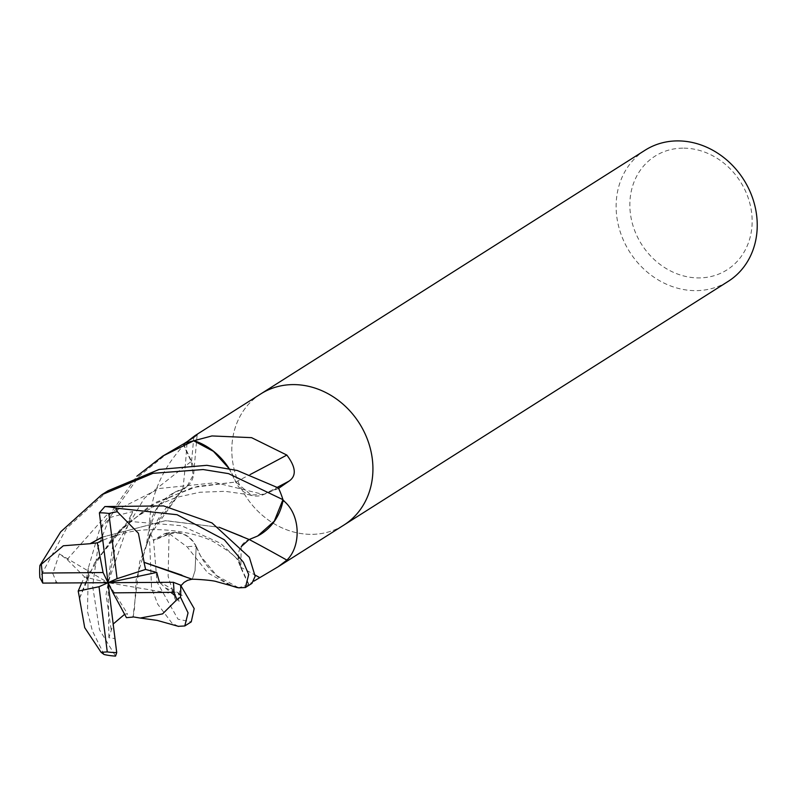 <?xml version="1.0" encoding="UTF-8"?>
<svg xmlns="http://www.w3.org/2000/svg" width="797" height="797" viewBox="0 0 797 797"><rect width="100%" height="100%" fill="white"/><g stroke="black" fill="none" stroke-linecap="round" stroke-linejoin="round"><path stroke-width="0.6" stroke-dasharray="3.98 2.99" d="M260.788 393.907A77.638 67.506 -122.4 0 0 236.898 478.439A77.638 67.506 -122.4 0 0 311.826 534.339A77.638 67.506 -122.4 0 0 343.617 525.243M230.194 585.436L207.748 572.854L187.096 546.832L167.868 532.675L164.282 533.851L153.393 540.117L168.884 533.711A22.326 19.407 57.6 0 1 176.894 532.426A22.326 19.407 57.6 0 1 196.241 546.473A1314.373 145.363 -51.4 0 0 187.096 546.832M183.479 443.979L191.529 461.363A22.326 19.407 57.6 0 1 193.671 473.976A22.326 19.407 57.6 0 1 182.872 489.009A61.767 53.708 -122.4 0 0 149.009 527.734A10.5 9.126 57.6 0 1 149.039 528.71A77.638 67.506 -122.4 0 0 153.393 540.117M149.039 528.71L149.268 525.771C150.533 494.23 163.126 466.235 187.046 441.777L187.504 441.389M645.102 150.205A77.638 67.506 -122.4 0 0 621.212 234.726A77.638 67.506 -122.4 0 0 696.14 290.636A77.638 67.506 -122.4 0 0 728.259 281.331M260.46 394.117A77.638 67.506 -122.4 0 0 236.978 478.648A77.638 67.506 -122.4 0 0 311.826 534.339A77.638 67.506 -122.4 0 0 343.945 525.034M682.8 148.142A67.287 58.51 -122.4 0 0 630.397 213.566A67.287 58.51 -122.4 0 0 699.198 277.914A67.287 58.51 -122.4 0 0 751.601 212.5A67.287 58.51 -122.4 0 0 682.8 148.142M254.004 581.073L248.534 584.5A77.638 67.506 -122.4 0 1 238.243 587.698L236.988 587.548M196.241 546.473A61.767 53.708 -122.4 0 0 234.995 586.751M248.534 584.5L240.485 567.105A22.326 19.407 57.6 0 1 249.132 539.469A61.767 53.708 -122.4 0 0 257.64 536.022M278.621 488.362L263.12 494.768A22.326 19.407 57.6 0 1 235.763 482.006A61.767 53.708 -122.4 0 0 229.078 468.506M235.763 482.006A1314.373 440.94 143.3 0 0 250.268 474.484M149.009 527.734A1306.931 897.89 39.4 0 0 149.268 525.771M182.872 489.009A1314.373 903.001 39.4 0 0 187.046 441.777M178.319 626.322L171.913 623.075L157.736 604.206L151.579 588.037L149.079 528.819A77.638 67.506 -122.4 0 0 153.572 540.515L156.989 581.979L178.02 619.189L191.25 621.869M108.093 490.733L66.33 528.62L39.85 577.546M149.079 528.819L157.726 507.29L174.364 492.456L183.141 489.169M133.069 617.157L134.464 608.798L136.177 579.688L149.348 535.943L182.852 488.95L186.976 486.409L193.143 475.241L191.16 461.503L183.121 444.128M229.038 468.497L235.723 482.135M79.59 598.338L94.634 562.841L120.616 529.019L156.581 502.02L197.517 486.399L235.802 482.016L251.224 495.037L262.95 494.359L278.432 487.963M241.212 546.652L240.853 566.976L248.883 584.35L251.912 583.394M238.791 587.817L238.353 587.678A77.638 67.506 -122.4 0 0 248.883 584.35M238.353 587.678L216.804 575.693L200.595 556.017L196.281 546.334M196.251 546.553C189.447 534.956 180.391 530.812 169.064 534.12L153.572 540.515M158.364 582.149L161.622 582.956L182.254 595.349L165.377 587.907L159.43 582.248M181.935 575.195L192.386 579.19L195.036 570.582L196.201 546.463M192.286 579.28L195.056 570.702L196.192 546.493M57.733 583.235L56.069 581.421L52.821 573.551L59.337 553.875L67.127 559.514L84.562 576.938L81.683 582.976M79.57 598.149L88.875 574.069L113.094 536.939L149.188 506.234L192.396 487.555L235.822 481.986M104.078 654.506L92.392 630.885L87.501 611.568L88.308 568.122L99.934 528.391L136.865 476.217M168.765 452.268L139.186 476.108L109.647 517.532L97.882 547.629L92.661 586.323L99.476 629.72L115.545 656.1M114.947 636.584L114.818 638.536L108.9 637.72L113.323 623.902M124.631 614.318L127.39 613.59L126.454 617.675M182.882 488.969L154.389 525.94L139.744 561.566L133.009 617.057M101.149 528.809L102.883 525.841L110.873 517.233L132.691 511.505L127.998 521.308L116.302 535.674L113.951 535.793L102.624 540.346M102.225 537.178L165.338 520.7L219.145 527.275L165.696 520.64L102.215 537.108M242.019 536.481L249.122 539.499M182.254 595.349L108.053 582.697L127.39 613.59M59.337 553.875L108.053 582.697L113.951 535.793M108.9 637.71L108.053 582.697L84.562 576.938M132.691 511.505L108.053 582.697M168.884 533.711A1308.266 144.685 -51.4 0 0 164.282 533.851M240.485 567.105A1308.266 315.223 -135.9 0 1 255.179 575.105M263.12 494.768A1308.266 438.888 143.3 0 0 277.376 487.296M191.529 461.363A1308.266 898.807 39.4 0 0 193.701 437.404M160.695 582.288L161.622 582.956M172.022 591.264L176.057 601.147L168.127 576.351L169.054 534.12M55.411 583.095L56.069 581.421M67.117 559.504L106.22 515.45L159.52 488.481L215.668 482.703L262.95 494.359M111.142 629.471L106.021 594.502L115.326 546.503L144.406 498.165L191.16 461.503M115.117 639.055L114.818 638.546M127.998 521.298L181.337 525.701L220.251 543.116L239.389 560.889L240.843 566.976M100.99 526.339L102.873 525.831M176.894 532.426L167.868 532.675M193.671 473.976L197.148 434.674M165.377 587.907L174.473 595.608L179.295 602.253L178.1 597.84L181.019 585.626M191.858 579.24L192.386 579.19M88.318 568.122L85.329 585.317L88.875 574.069M251.224 495.037L225.123 491.331L199.977 492.237L176.187 497.448L153.154 506.962L138.369 515.709L123.924 526.937L94.644 562.831M186.966 486.399C171.734 500.177 161.183 512.79 155.325 524.247M149.348 535.943L146.06 545.995L148.84 530.354M116.302 535.674C151.54 522.483 203.484 533.293 218.039 544.63C242.537 559.534 236.4 561.417 239.957 563.768L238.592 557.78"/><path stroke-width="1.2" d="M343.617 525.243A77.638 67.506 -122.4 0 0 343.945 525.044A77.638 67.506 -122.4 0 0 367.835 440.512A77.638 67.506 -122.4 0 0 292.907 384.602A77.638 67.506 -122.4 0 0 260.788 393.907A77.638 67.506 -122.4 0 0 260.46 394.117M234.995 586.751A61.767 53.708 -122.4 0 0 237.327 587.608A1306.931 144.536 -51.4 0 0 236.988 587.548L230.194 585.436M187.504 441.389L195.006 435.62L197.148 434.674L193.701 437.404L183.479 443.979A77.638 67.506 -122.4 0 1 193.761 440.781L211.962 435.939L251.563 437.653L286.84 455.067C295.926 467.172 296.663 475.849 289.052 481.109L278.621 488.362A77.638 67.506 -122.4 0 1 282.965 499.769L284.549 501.562C301.396 516.526 300.519 547.26 286.88 560.112L278.163 566.747L254.004 581.073M677.221 140.9A77.638 67.506 -122.4 0 0 645.102 150.205L260.788 393.907A77.638 67.506 -122.4 0 1 292.907 384.602A77.638 67.506 -122.4 0 1 367.835 440.512A77.638 67.506 -122.4 0 1 343.945 525.034L728.259 281.331A77.638 67.506 -122.4 0 0 752.149 196.809A77.638 67.506 -122.4 0 0 677.221 140.9M237.327 587.608A10.5 9.126 57.6 0 1 238.243 587.698M90.619 543.664L63.312 545.776L39.91 565.481L60.731 531.798L101.637 494.827L152.974 473.328L203.155 469.533L228.57 473.637L282.935 499.659L274.278 521.178L257.65 536.022A61.767 53.708 -122.4 0 0 282.995 500.745A10.5 9.126 57.6 0 1 282.965 499.769M229.078 468.506A61.767 53.708 -122.4 0 0 194.687 440.871A10.5 9.126 57.6 0 1 193.761 440.781M249.212 539.509A1314.373 316.698 -135.9 0 1 286.88 560.112M282.995 500.745A1306.931 314.905 -135.9 0 1 284.549 501.562M250.268 474.484A1314.373 440.94 143.3 0 0 286.84 455.067M194.687 440.871A1306.931 438.44 143.3 0 0 196.829 439.775M282.935 499.659A77.638 67.506 -122.4 0 0 278.432 487.963L237.207 470.469L206.871 465.318L159.101 469.453L108.093 490.733L101.637 494.827M39.91 565.481A77.638 67.506 -122.4 0 0 39.85 577.546L42.769 583.095L108.053 582.697L113.025 592.858L173.905 592.32A72.467 63.003 -122.4 0 0 173.338 582.288L108.053 582.697L103.082 572.535L42.201 573.073A72.467 63.003 -122.4 0 0 42.769 583.095M136.865 476.217L162.718 456.103L193.661 440.801A77.638 67.506 -122.4 0 0 183.121 444.128L162.249 456.392M193.661 440.801L213.437 451.351L229.038 468.497M257.65 536.022L249.152 539.529L219.105 527.245L242.019 536.481M249.112 539.509L241.212 546.652M132.88 616.838L140.192 618.044L162.578 613.889L176.984 599.563L180.501 597.172L188.052 612.863L184.784 625.964L191.25 621.869L194.179 608.599L180.57 585.108L173.338 582.288M143.928 562.323L192.286 579.28C193.561 579.011 213.297 580.206 216.804 581.73L239.04 587.887M159.43 582.248L156.77 572.445L145.582 569.437L144.018 562.293L181.935 575.195M144.127 562.254L138.389 533.293L117.269 511.684L116.342 508.147L177.073 514.723L224.326 539.768L243.434 562.264L248.704 574.488L245.376 587.538L238.791 587.817M79.511 598.358L84.711 627.667L101.07 652.285L104.078 654.506A77.638 67.506 -122.4 0 0 115.545 656.1L116.721 652.574L108.053 582.697L99.027 586.722L107.266 651.906A72.467 63.003 -122.4 0 0 116.721 652.574M81.683 582.976L78.196 591.085L79.59 598.338M113.025 592.858L126.454 617.675L133.009 617.057M113.323 623.902L124.631 614.318M184.784 625.964L178.319 626.322M102.624 540.346L97.324 542.847L90.589 543.564L102.225 537.178M245.406 587.519L251.912 583.394L255.15 576.261L249.331 557.252L211.972 522.932L163.554 505.906L104.875 506.543L99.386 512.81L108.053 582.697L117.069 578.662L108.84 513.477L117.269 511.684M90.559 543.454L102.215 537.108M173.905 592.32L176.984 599.563M180.501 597.162A77.638 67.506 -122.4 0 0 180.57 585.108M97.324 542.847L103.082 572.535M116.342 508.147A77.638 67.506 -122.4 0 0 104.875 506.543M42.201 573.073L41.354 564.406M107.266 651.906L101.07 652.285M78.196 591.085L99.027 586.722M145.582 569.437L117.069 578.662M108.84 513.477A72.467 63.003 -122.4 0 0 99.386 512.81M108.053 582.697L156.77 572.445M255.179 575.105A1308.266 315.223 -135.9 0 1 259.623 577.556M277.376 487.296A1308.266 438.888 143.3 0 0 289.052 481.109M195.006 435.62L260.788 393.907M278.163 566.747L343.945 525.034M181.019 585.626L184.067 582.398L187.524 580.375L191.858 579.24M178.707 626.432L157.188 620.405L140.192 618.044"/></g></svg>
